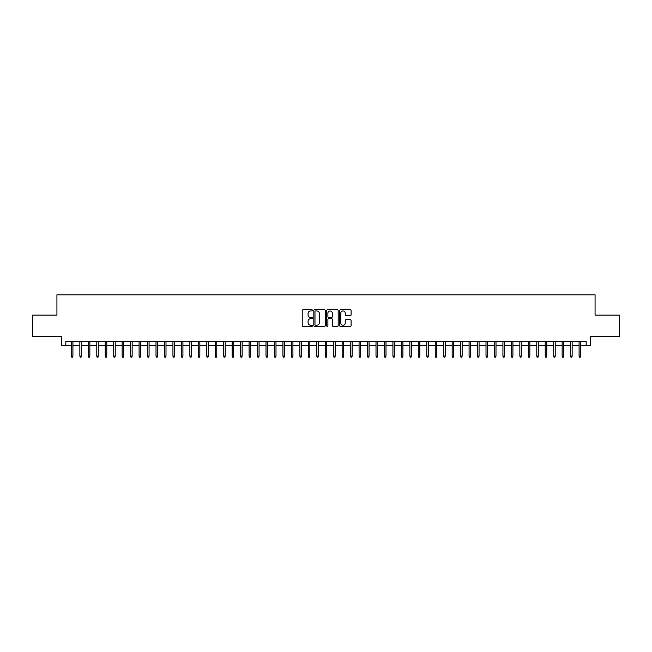 <?xml version="1.0" encoding="UTF-8"?>
<svg xmlns="http://www.w3.org/2000/svg" width="652" height="652" viewBox="0 0 652 652"><rect width="100%" height="100%" fill="white"/><g stroke="black" fill="none" stroke-linecap="round" stroke-linejoin="round"><path stroke-width="0.98" d="M312.463 310.368A0.579 0.579 0 0 0 311.884 309.781L303.058 309.781A0.831 0.831 0 0 0 302.226 310.613L302.226 325.56A0.831 0.831 0 0 0 303.058 326.391L311.884 326.391A0.579 0.579 0 0 0 312.463 325.813A0.579 0.579 0 0 0 311.884 325.234L310.735 325.234A2.657 2.657 0 0 1 308.078 322.577L308.078 321.33A2.657 2.657 0 0 1 310.735 318.673L311.884 318.673A0.579 0.579 0 0 0 312.463 318.086A0.579 0.579 0 0 0 311.884 317.508L310.735 317.508A2.657 2.657 0 0 1 308.078 314.851L308.078 313.604A2.657 2.657 0 0 1 310.735 310.947L311.884 310.947A0.579 0.579 0 0 0 312.463 310.368M350.271 315.641A0.831 0.831 0 0 0 351.102 314.81L351.102 310.613A0.831 0.831 0 0 0 350.271 309.781L340.474 309.781A0.831 0.831 0 0 0 339.643 310.613L339.643 325.56A0.831 0.831 0 0 0 340.474 326.391L350.271 326.391A0.831 0.831 0 0 0 351.102 325.56L351.102 320.499A0.831 0.831 0 0 0 350.271 319.667L346.082 319.667A0.831 0.831 0 0 0 345.25 320.499L345.25 323.009A2.225 2.225 0 0 1 343.025 325.234A2.225 2.225 0 0 1 340.809 323.009L340.809 313.164A2.225 2.225 0 0 1 343.025 310.947A2.225 2.225 0 0 1 345.25 313.164L345.25 314.81A0.831 0.831 0 0 0 346.082 315.641L350.271 315.641M65.811 345.584L65.811 341.355L586.189 341.355L586.189 345.584L590.419 345.584L590.419 336.277L619.4 336.277L619.4 315.128L595.072 315.128L595.072 294.818L56.928 294.818L56.928 315.128L32.6 315.128L32.6 336.277L61.581 336.277L61.581 345.584L71.394 345.584M325.275 310.613A0.831 0.831 0 0 0 324.443 309.781L314.639 309.781A0.831 0.831 0 0 0 313.816 310.613L313.816 325.56A0.831 0.831 0 0 0 314.639 326.391L324.443 326.391A0.831 0.831 0 0 0 325.275 325.56L325.275 310.613M327.557 309.781L337.361 309.781A0.831 0.831 0 0 1 338.184 310.613L338.184 325.56A0.831 0.831 0 0 1 337.361 326.391L333.164 326.391A0.831 0.831 0 0 1 332.333 325.56L332.333 319.504A0.831 0.831 0 0 0 331.501 318.673L328.722 318.673A0.831 0.831 0 0 0 327.891 319.504L327.891 325.813A0.579 0.579 0 0 1 327.312 326.391A0.579 0.579 0 0 1 326.725 325.813L326.725 310.613A0.831 0.831 0 0 1 327.557 309.781M72.918 345.584L79.854 345.584M81.378 345.584L88.322 345.584M89.846 345.584L96.781 345.584M98.305 345.584L105.241 345.584M106.765 345.584L113.701 345.584M115.225 345.584L122.16 345.584M123.684 345.584L130.628 345.584M132.152 345.584L139.088 345.584M140.612 345.584L147.548 345.584M149.072 345.584L156.007 345.584M157.531 345.584L164.475 345.584M165.991 345.584L172.935 345.584M174.459 345.584L181.395 345.584M182.919 345.584L189.854 345.584M191.378 345.584L198.314 345.584M199.838 345.584L206.782 345.584M208.298 345.584L215.242 345.584M216.766 345.584L223.701 345.584M225.225 345.584L232.161 345.584M233.685 345.584L240.621 345.584M242.145 345.584L249.088 345.584M250.612 345.584L257.548 345.584M259.072 345.584L266.008 345.584M267.532 345.584L274.468 345.584M275.992 345.584L282.935 345.584M284.451 345.584L291.395 345.584M292.919 345.584L299.855 345.584M301.379 345.584L308.315 345.584M309.839 345.584L316.774 345.584M318.298 345.584L325.242 345.584M326.758 345.584L333.702 345.584M335.226 345.584L342.161 345.584M343.685 345.584L350.621 345.584M352.145 345.584L359.081 345.584M360.605 345.584L367.549 345.584M369.065 345.584L376.008 345.584M377.532 345.584L384.468 345.584M385.992 345.584L392.928 345.584M394.452 345.584L401.387 345.584M402.912 345.584L409.855 345.584M411.379 345.584L418.315 345.584M419.839 345.584L426.775 345.584M428.299 345.584L435.234 345.584M436.758 345.584L443.702 345.584M445.218 345.584L452.162 345.584M453.686 345.584L460.622 345.584M462.146 345.584L469.081 345.584M470.605 345.584L477.541 345.584M479.065 345.584L486.009 345.584M487.525 345.584L494.469 345.584M495.993 345.584L502.928 345.584M504.452 345.584L511.388 345.584M512.912 345.584L519.848 345.584M521.372 345.584L528.316 345.584M529.84 345.584L536.775 345.584M538.299 345.584L545.235 345.584M546.759 345.584L553.695 345.584M555.219 345.584L562.154 345.584M563.678 345.584L570.622 345.584M572.146 345.584L579.082 345.584M580.606 345.584L586.189 345.584M315.56 310.947A0.579 0.579 0 0 0 314.973 311.526L314.973 324.647A0.579 0.579 0 0 0 315.56 325.234L316.758 325.234A2.657 2.657 0 0 0 319.415 322.577L319.415 313.604A2.657 2.657 0 0 0 316.758 310.947L315.56 310.947M332.333 313.213A2.225 2.225 0 0 0 330.108 310.988A2.225 2.225 0 0 0 327.891 313.213L327.891 316.676A0.831 0.831 0 0 0 328.722 317.508L331.501 317.508A0.831 0.831 0 0 0 332.333 316.676L332.333 313.213M71.394 356.082L71.736 357.182L72.584 357.182L72.918 356.082L71.394 356.082L71.394 341.355M72.918 356.082L72.918 341.355M79.854 356.082L80.196 357.182L81.044 357.182L81.378 356.082L79.854 356.082L79.854 341.355M81.378 356.082L81.378 341.355M88.322 356.082L88.656 357.182L89.503 357.182L89.846 356.082L88.322 356.082L88.322 341.355M89.846 356.082L89.846 341.355M96.781 356.082L97.115 357.182L97.963 357.182L98.305 356.082L96.781 356.082L96.781 341.355M98.305 356.082L98.305 341.355M105.241 356.082L105.583 357.182L106.423 357.182L106.765 356.082L105.241 356.082L105.241 341.355M106.765 356.082L106.765 341.355M113.701 356.082L114.043 357.182L114.891 357.182L115.225 356.082L113.701 356.082L113.701 341.355M115.225 356.082L115.225 341.355M122.16 356.082L122.503 357.182L123.35 357.182L123.684 356.082L122.16 356.082L122.16 341.355M123.684 356.082L123.684 341.355M130.628 356.082L130.962 357.182L131.81 357.182L132.152 356.082L130.628 356.082L130.628 341.355M132.152 356.082L132.152 341.355M139.088 356.082L139.422 357.182L140.27 357.182L140.612 356.082L139.088 356.082L139.088 341.355M140.612 356.082L140.612 341.355M147.548 356.082L147.89 357.182L148.729 357.182L149.072 356.082L147.548 356.082L147.548 341.355M149.072 356.082L149.072 341.355M156.007 356.082L156.35 357.182L157.197 357.182L157.531 356.082L156.007 356.082L156.007 341.355M157.531 356.082L157.531 341.355M164.475 356.082L164.809 357.182L165.657 357.182L165.991 356.082L164.475 356.082L164.475 341.355M165.991 356.082L165.991 341.355M172.935 356.082L173.269 357.182L174.117 357.182L174.459 356.082L172.935 356.082L172.935 341.355M174.459 356.082L174.459 341.355M181.395 356.082L181.729 357.182L182.576 357.182L182.919 356.082L181.395 356.082L181.395 341.355M182.919 356.082L182.919 341.355M189.854 356.082L190.197 357.182L191.044 357.182L191.378 356.082L189.854 356.082L189.854 341.355M191.378 356.082L191.378 341.355M198.314 356.082L198.656 357.182L199.504 357.182L199.838 356.082L198.314 356.082L198.314 341.355M199.838 356.082L199.838 341.355M206.782 356.082L207.116 357.182L207.964 357.182L208.298 356.082L206.782 356.082L206.782 341.355M208.298 356.082L208.298 341.355M215.242 356.082L215.576 357.182L216.423 357.182L216.766 356.082L215.242 356.082L215.242 341.355M216.766 356.082L216.766 341.355M223.701 356.082L224.043 357.182L224.883 357.182L225.225 356.082L223.701 356.082L223.701 341.355M225.225 356.082L225.225 341.355M232.161 356.082L232.503 357.182L233.351 357.182L233.685 356.082L232.161 356.082L232.161 341.355M233.685 356.082L233.685 341.355M240.621 356.082L240.963 357.182L241.81 357.182L242.145 356.082L240.621 356.082L240.621 341.355M242.145 356.082L242.145 341.355M249.088 356.082L249.423 357.182L250.27 357.182L250.612 356.082L249.088 356.082L249.088 341.355M250.612 356.082L250.612 341.355M257.548 356.082L257.882 357.182L258.73 357.182L259.072 356.082L257.548 356.082L257.548 341.355M259.072 356.082L259.072 341.355M266.008 356.082L266.35 357.182L267.19 357.182L267.532 356.082L266.008 356.082L266.008 341.355M267.532 356.082L267.532 341.355M274.468 356.082L274.81 357.182L275.657 357.182L275.992 356.082L274.468 356.082L274.468 341.355M275.992 356.082L275.992 341.355M282.935 356.082L283.27 357.182L284.117 357.182L284.451 356.082L282.935 356.082L282.935 341.355M284.451 356.082L284.451 341.355M291.395 356.082L291.729 357.182L292.577 357.182L292.919 356.082L291.395 356.082L291.395 341.355M292.919 356.082L292.919 341.355M299.855 356.082L300.189 357.182L301.037 357.182L301.379 356.082L299.855 356.082L299.855 341.355M301.379 356.082L301.379 341.355M308.315 356.082L308.657 357.182L309.496 357.182L309.839 356.082L308.315 356.082L308.315 341.355M309.839 356.082L309.839 341.355M316.774 356.082L317.116 357.182L317.964 357.182L318.298 356.082L316.774 356.082L316.774 341.355M318.298 356.082L318.298 341.355M325.242 356.082L325.576 357.182L326.424 357.182L326.758 356.082L325.242 356.082L325.242 341.355M326.758 356.082L326.758 341.355M333.702 356.082L334.036 357.182L334.883 357.182L335.226 356.082L333.702 356.082L333.702 341.355M335.226 356.082L335.226 341.355M342.161 356.082L342.504 357.182L343.343 357.182L343.685 356.082L342.161 356.082L342.161 341.355M343.685 356.082L343.685 341.355M350.621 356.082L350.963 357.182L351.811 357.182L352.145 356.082L350.621 356.082L350.621 341.355M352.145 356.082L352.145 341.355M359.081 356.082L359.423 357.182L360.271 357.182L360.605 356.082L359.081 356.082L359.081 341.355M360.605 356.082L360.605 341.355M367.549 356.082L367.883 357.182L368.73 357.182L369.065 356.082L367.549 356.082L367.549 341.355M369.065 356.082L369.065 341.355M376.008 356.082L376.343 357.182L377.19 357.182L377.532 356.082L376.008 356.082L376.008 341.355M377.532 356.082L377.532 341.355M384.468 356.082L384.81 357.182L385.65 357.182L385.992 356.082L384.468 356.082L384.468 341.355M385.992 356.082L385.992 341.355M392.928 356.082L393.27 357.182L394.118 357.182L394.452 356.082L392.928 356.082L392.928 341.355M394.452 356.082L394.452 341.355M401.387 356.082L401.73 357.182L402.577 357.182L402.912 356.082L401.387 356.082L401.387 341.355M402.912 356.082L402.912 341.355M409.855 356.082L410.19 357.182L411.037 357.182L411.379 356.082L409.855 356.082L409.855 341.355M411.379 356.082L411.379 341.355M418.315 356.082L418.649 357.182L419.497 357.182L419.839 356.082L418.315 356.082L418.315 341.355M419.839 356.082L419.839 341.355M426.775 356.082L427.117 357.182L427.957 357.182L428.299 356.082L426.775 356.082L426.775 341.355M428.299 356.082L428.299 341.355M435.234 356.082L435.577 357.182L436.424 357.182L436.758 356.082L435.234 356.082L435.234 341.355M436.758 356.082L436.758 341.355M443.702 356.082L444.036 357.182L444.884 357.182L445.218 356.082L443.702 356.082L443.702 341.355M445.218 356.082L445.218 341.355M452.162 356.082L452.496 357.182L453.344 357.182L453.686 356.082L452.162 356.082L452.162 341.355M453.686 356.082L453.686 341.355M460.622 356.082L460.956 357.182L461.803 357.182L462.146 356.082L460.622 356.082L460.622 341.355M462.146 356.082L462.146 341.355M469.081 356.082L469.424 357.182L470.271 357.182L470.605 356.082L469.081 356.082L469.081 341.355M470.605 356.082L470.605 341.355M477.541 356.082L477.883 357.182L478.731 357.182L479.065 356.082L477.541 356.082L477.541 341.355M479.065 356.082L479.065 341.355M486.009 356.082L486.343 357.182L487.191 357.182L487.525 356.082L486.009 356.082L486.009 341.355M487.525 356.082L487.525 341.355M494.469 356.082L494.803 357.182L495.65 357.182L495.993 356.082L494.469 356.082L494.469 341.355M495.993 356.082L495.993 341.355M502.928 356.082L503.271 357.182L504.11 357.182L504.452 356.082L502.928 356.082L502.928 341.355M504.452 356.082L504.452 341.355M511.388 356.082L511.73 357.182L512.578 357.182L512.912 356.082L511.388 356.082L511.388 341.355M512.912 356.082L512.912 341.355M519.848 356.082L520.19 357.182L521.038 357.182L521.372 356.082L519.848 356.082L519.848 341.355M521.372 356.082L521.372 341.355M528.316 356.082L528.65 357.182L529.497 357.182L529.84 356.082L528.316 356.082L528.316 341.355M529.84 356.082L529.84 341.355M536.775 356.082L537.109 357.182L537.957 357.182L538.299 356.082L536.775 356.082L536.775 341.355M538.299 356.082L538.299 341.355M545.235 356.082L545.577 357.182L546.417 357.182L546.759 356.082L545.235 356.082L545.235 341.355M546.759 356.082L546.759 341.355M553.695 356.082L554.037 357.182L554.885 357.182L555.219 356.082L553.695 356.082L553.695 341.355M555.219 356.082L555.219 341.355M562.154 356.082L562.497 357.182L563.344 357.182L563.678 356.082L562.154 356.082L562.154 341.355M563.678 356.082L563.678 341.355M570.622 356.082L570.956 357.182L571.804 357.182L572.146 356.082L570.622 356.082L570.622 341.355M572.146 356.082L572.146 341.355M579.082 356.082L579.416 357.182L580.264 357.182L580.606 356.082L579.082 356.082L579.082 341.355M580.606 356.082L580.606 341.355"/></g></svg>
